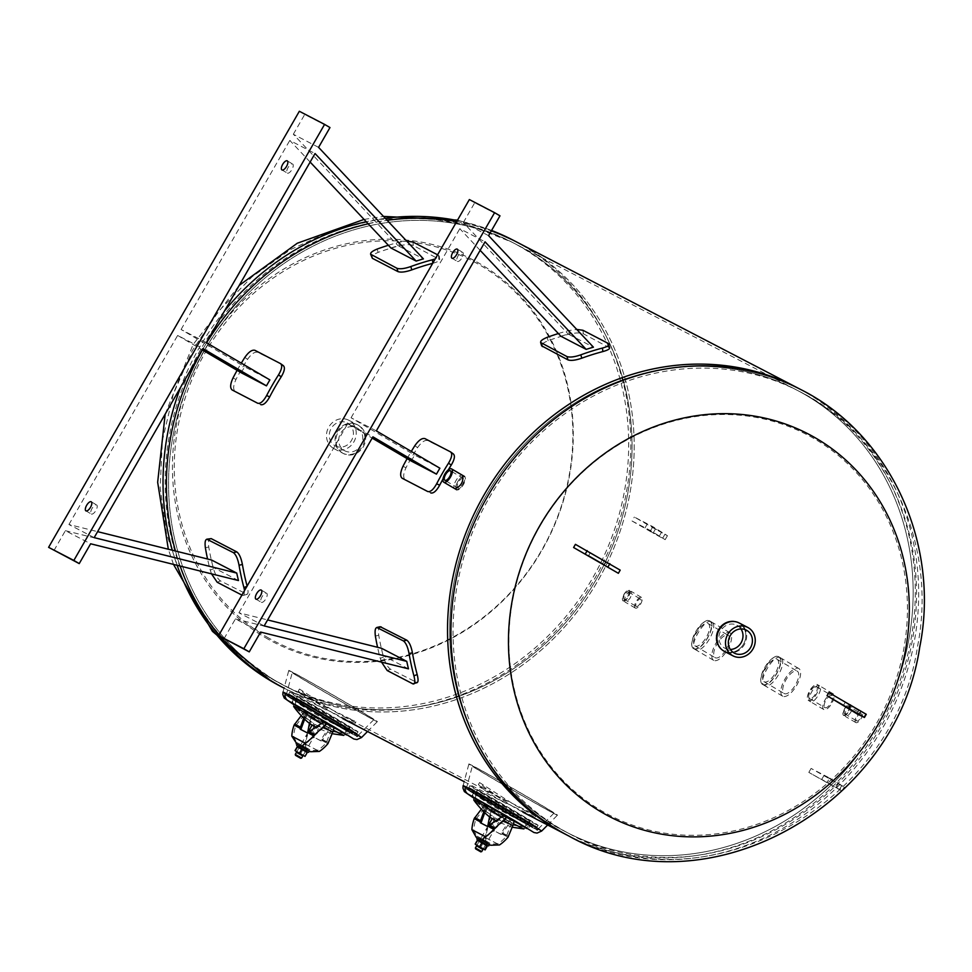<?xml version="1.0" encoding="UTF-8"?>
<svg xmlns="http://www.w3.org/2000/svg" width="972" height="972" viewBox="0 0 972 972"><rect width="100%" height="100%" fill="white"/><g stroke="black" fill="none" stroke-linecap="round" stroke-linejoin="round"><path stroke-width="0.73" stroke-dasharray="4.86 3.65" d="M778.608 656.683L778.73 656.756C787.089 660.535 769.788 689.792 762.522 684.361C755.183 681.19 772.011 652.163 778.608 656.683M780.407 657.74C773.809 653.22 756.969 682.247 764.32 685.418C771.586 690.849 788.875 661.58 780.528 657.813L780.407 657.74M629.273 590.259L629.321 590.283C630.148 595.52 628.07 599.056 623.101 600.89C622.372 595.812 624.437 592.264 629.273 590.259M631.071 591.304C626.235 593.321 624.17 596.857 624.899 601.947C629.868 600.113 631.946 596.577 631.12 591.341L631.071 591.304M849.783 704.761L849.832 704.785C850.658 710.034 848.58 713.569 843.599 715.404C842.882 710.313 844.947 706.766 849.783 704.761M851.581 705.818C846.734 707.823 844.68 711.37 845.397 716.449C850.366 714.627 852.444 711.091 851.63 705.842L851.581 705.818M817.537 684.64L817.61 684.677C822.263 686.767 812.398 703.497 808.352 700.46C804.038 698.576 813.673 682.004 817.537 684.64M819.335 685.697C815.459 683.049 805.837 699.633 810.15 701.517C814.196 704.554 824.062 687.824 819.408 685.734L819.335 685.697M709.596 620.841L709.718 620.914C718.065 624.692 700.776 653.949 693.51 648.531C686.159 645.347 702.999 616.333 709.596 620.841M711.395 621.898C704.797 617.378 687.957 646.404 695.308 649.575C702.574 655.007 719.863 625.749 711.516 621.971L711.395 621.898M456.755 489.803C462.793 487.288 465.381 482.841 464.495 476.487C461.105 473.935 452.794 488.029 456.694 489.779L456.755 489.803A7.703 3.195 120.4 0 1 456.694 489.779A7.703 3.195 120.4 0 1 457.836 481.517A7.703 3.195 120.4 0 1 464.495 476.487A7.703 3.195 120.4 0 1 463.389 484.676A7.703 3.195 120.4 0 1 456.755 489.803M456.694 489.779L454.896 488.722C450.996 486.972 459.306 472.878 462.696 475.43L464.495 476.487M534.794 814.597L523.944 810.126L515.099 805.217L479.56 782.569L485.162 787.855L498.272 796.481L534.794 814.597M533.64 816.602L497.129 798.462L484.02 789.847L478.406 784.574L513.957 807.197L522.887 812.155L533.64 816.602M354.683 721.066L343.833 716.595L334.988 711.686L299.449 689.051L305.062 694.324L318.16 702.95L354.683 721.066M353.529 723.071L317.018 704.931L303.92 696.317L298.295 691.043L333.858 713.667L342.776 718.624L353.529 723.071M276.084 681.093A249.269 226.816 117.4 0 0 285.428 686.268A249.269 226.816 117.4 0 0 601.607 569.58A249.269 226.816 117.4 0 0 515.184 243.838A249.269 226.816 117.4 0 0 201.775 355.327A249.269 226.816 117.4 0 0 276.084 681.093A249.269 226.816 -62.6 0 1 201.775 355.327A249.269 226.816 -62.6 0 1 515.184 243.838A249.269 226.816 -62.6 0 1 524.54 249.002A249.269 226.816 -62.6 0 1 598.849 574.768A249.269 226.816 -62.6 0 1 285.428 686.268A249.269 226.816 -62.6 0 1 276.084 681.093M557.175 827.075A249.269 226.816 -62.6 0 1 482.877 501.309A249.269 226.816 -62.6 0 1 796.287 389.808A249.269 226.816 -62.6 0 1 882.71 715.562A249.269 226.816 -62.6 0 1 566.53 832.239A249.269 226.816 -62.6 0 1 557.175 827.075M219.854 636.344A251.554 228.906 -62.6 0 1 218.87 635.166A251.554 228.906 117.4 0 0 219.854 636.344M180.136 566.044A251.554 228.906 -62.6 0 1 175.422 551.003A251.554 228.906 117.4 0 0 180.136 566.044M202.395 349.956A251.554 228.906 -62.6 0 1 206.635 342.788A251.554 228.906 117.4 0 0 202.395 349.956M368.194 223.815A251.554 228.906 -62.6 0 1 387.16 220.328A251.554 228.906 117.4 0 0 368.194 223.815M456.706 221.543A251.554 228.906 -62.6 0 1 491.334 230.874A251.554 228.906 117.4 0 0 456.706 221.543M516.241 241.797A251.554 228.906 -62.6 0 1 603.454 570.54A251.554 228.906 -62.6 0 1 284.383 688.298A251.554 228.906 -62.6 0 1 284.079 688.14A251.554 228.906 117.4 0 0 284.383 688.298A251.554 228.906 117.4 0 0 603.454 570.54A251.554 228.906 117.4 0 0 516.241 241.797M565.485 834.268A251.554 228.906 117.4 0 0 884.556 716.522A251.554 228.906 117.4 0 0 797.344 387.779A251.554 228.906 -62.6 0 1 884.556 716.522A251.554 228.906 -62.6 0 1 565.485 834.268M381.218 626.904C378.801 626.272 377.974 629.066 378.752 635.299A251.554 228.906 117.4 0 0 383.503 657.036C385.459 663.281 387.767 667.339 390.465 669.186L417.17 682.623M381.522 662.139L380.259 658.396A255.211 232.235 -62.6 0 1 377.561 647.279M408.471 668.845L383.223 655.723A255.211 232.235 -62.6 0 1 381.51 648.263M450.534 451.895L427.644 440.571C424.776 439.806 421.423 442.163 417.559 447.63A251.554 228.906 117.4 0 0 406.004 467.714C403.234 473.789 402.955 477.762 405.178 479.646L430.766 492.938M442.977 479.05A251.554 228.906 -62.6 0 1 448.299 469.841M407.134 458.626A255.211 232.235 -62.6 0 1 411.314 451.421M411.217 461.032A255.211 232.235 -62.6 0 1 414.643 455.078L439.891 468.2M609.687 347.903L583.334 333.773C580.272 332.582 575.558 332.691 569.191 334.089A251.554 228.906 117.4 0 0 548.159 340.698C542.425 343.08 540.505 345.048 542.4 346.615M558.378 333.554A255.211 232.235 -62.6 0 1 568.766 330.577L576.748 329.435M560.917 336.263A255.211 232.235 -62.6 0 1 568.183 334.064L593.43 347.186M223.997 638.774L235.394 618.957L260.642 632.067M235.394 618.957L383.223 655.723M264.177 625.907L238.93 612.797L267.616 619.942M238.93 612.797L347.66 423.719L372.908 436.829M347.66 423.719L372.167 438.105M376.322 430.888L351.074 417.778L414.643 455.078M488.588 235.649L463.34 222.539L568.183 334.064M480.144 250.339L459.805 228.699L485.052 241.809M351.074 417.778L459.805 228.699M457.387 261.407A5.261 2.175 -59.6 0 0 461.919 257.896A5.261 2.175 -59.6 0 0 462.672 252.307A5.261 2.175 -59.6 0 0 458.128 255.745A5.261 2.175 -59.6 0 0 457.35 261.383A5.261 2.175 -59.6 0 0 457.387 261.407M463.34 222.539L474.737 202.723L499.985 215.833M261.346 602.324A5.261 2.175 -59.6 0 0 265.878 598.813A5.261 2.175 -59.6 0 0 266.632 593.224A5.261 2.175 -59.6 0 0 262.088 596.662A5.261 2.175 -59.6 0 0 261.31 602.3A5.261 2.175 -59.6 0 0 261.346 602.324M469.355 199.564L474.737 202.723M211.216 538.622C208.798 537.978 207.972 540.784 208.749 547.005A251.554 228.906 117.4 0 0 213.488 568.742C215.444 574.999 217.764 579.057 220.45 580.904L247.167 594.342L242.793 595.544L246.038 594.184C248.261 594.888 248.638 592.24 247.155 586.225A251.554 228.906 -62.6 0 1 247.107 586.055M211.507 573.857L210.256 570.114A255.211 232.235 -62.6 0 1 207.558 558.997M241.907 595.095L242.793 595.544M244.555 590.49L243.923 595.702M238.468 580.551L213.22 567.441A255.211 232.235 -62.6 0 1 211.507 559.981M280.519 363.613L257.641 352.289C254.773 351.524 251.408 353.869 247.556 359.336A251.554 228.906 117.4 0 0 236.002 379.432C233.231 385.495 232.952 389.48 235.163 391.364L260.751 404.644M237.119 370.344A255.211 232.235 -62.6 0 1 241.299 363.139M241.214 372.75A255.211 232.235 -62.6 0 1 244.628 366.796L269.876 379.906M432.674 263.339A251.554 228.906 -62.6 0 1 432.856 263.291C438.737 261.638 440.753 260.132 438.907 258.771L438.481 255.259L439.247 256.11L435.225 258.916M439.247 256.11L439.684 259.621L413.319 245.491C410.257 244.3 405.543 244.397 399.188 245.807A251.554 228.906 117.4 0 0 378.144 252.404C372.422 254.798 370.502 256.766 372.385 258.321M388.363 245.272A255.211 232.235 -62.6 0 1 398.751 242.295L406.746 241.153M438.481 255.259L437.594 254.798M390.914 247.982A255.211 232.235 -62.6 0 1 398.18 245.782L423.428 258.892M53.982 550.492L65.379 530.676L90.627 543.785M65.379 530.676L213.22 567.441M94.175 537.625L68.927 524.515L97.613 531.648M68.927 524.515L177.645 335.437L202.893 348.547M177.645 335.437L202.164 349.823M206.319 342.606L181.071 329.496L244.628 366.796M318.585 147.367L293.337 134.258L398.18 245.782M310.141 162.057L289.79 140.418L315.037 153.527M181.071 329.496L289.79 140.418M287.384 173.125A5.261 2.175 -59.6 0 0 291.904 169.614A5.261 2.175 -59.6 0 0 292.657 164.025A5.261 2.175 -59.6 0 0 288.125 167.463A5.261 2.175 -59.6 0 0 287.335 173.101A5.261 2.175 -59.6 0 0 287.384 173.125M293.337 134.258L304.734 114.441L329.982 127.551M91.344 514.042A5.261 2.175 -59.6 0 0 95.876 510.531A5.261 2.175 -59.6 0 0 96.629 504.942A5.261 2.175 -59.6 0 0 92.085 508.38A5.261 2.175 -59.6 0 0 91.295 514.018A5.261 2.175 -59.6 0 0 91.344 514.042M299.34 111.27L304.734 114.441M831.886 785.109L821.717 779.423L831.886 785.109M834.158 781.136L823.989 775.462L834.158 781.136M839.529 789.471L808.826 772.4L841.934 791.05L839.529 789.471L841.813 785.51L844.218 787.089L811.098 768.439L829.614 778.05L827.342 782.023M808.826 772.4L811.098 768.439M829.614 778.05L841.813 785.51M651.325 526.605L661.495 532.292L651.325 526.605M649.053 530.578L659.21 536.252L649.053 530.578M655.383 529.108L634.327 517.055L652.844 526.666L667.448 535.706L655.383 529.108L653.099 533.069L665.164 539.667L650.572 530.639L632.055 521.016L634.327 517.055M652.844 526.666L650.572 530.639M632.055 521.016L653.099 533.069M463.34 478.346A5.516 2.284 -59.6 0 0 458.59 482.027A5.516 2.284 -59.6 0 0 457.8 487.883A5.516 2.284 -59.6 0 0 457.848 487.908A5.516 2.284 -59.6 0 0 462.599 484.238A5.516 2.284 -59.6 0 0 463.389 478.37A5.516 2.284 -59.6 0 0 463.34 478.346M848.835 706.401A4.265 1.762 120.4 0 1 848.872 706.413A4.265 1.762 120.4 0 1 848.264 710.945A4.265 1.762 120.4 0 1 844.595 713.788A4.265 1.762 120.4 0 1 844.559 713.764A4.265 1.762 120.4 0 1 845.166 709.244A4.265 1.762 120.4 0 1 848.835 706.401L861.083 713.582A4.265 1.762 -59.6 0 0 857.401 716.364A4.265 1.762 -59.6 0 0 856.769 720.932A4.265 1.762 -59.6 0 0 856.794 720.945A4.265 1.762 -59.6 0 0 860.463 718.114A4.265 1.762 -59.6 0 0 861.083 713.582M855.858 722.585A6.148 2.552 120.4 0 1 855.81 722.561A6.148 2.552 120.4 0 1 856.721 715.963A6.148 2.552 120.4 0 1 862.043 711.954A6.148 2.552 120.4 0 1 861.156 718.49A6.148 2.552 120.4 0 1 855.858 722.585M843.647 715.428A6.148 2.552 -59.6 0 0 848.945 711.322A6.148 2.552 -59.6 0 0 849.832 704.785A6.148 2.552 -59.6 0 0 844.522 708.807A6.148 2.552 -59.6 0 0 843.599 715.404A6.148 2.552 -59.6 0 0 843.647 715.428M628.337 591.887A4.265 1.762 120.4 0 1 628.374 591.912A4.265 1.762 120.4 0 1 627.754 596.443A4.265 1.762 120.4 0 1 624.085 599.274A4.265 1.762 120.4 0 1 624.06 599.262A4.265 1.762 120.4 0 1 624.668 594.73A4.265 1.762 120.4 0 1 628.337 591.887M636.296 606.443A4.265 1.762 -59.6 0 0 639.965 603.6A4.265 1.762 -59.6 0 0 640.572 599.08A4.265 1.762 -59.6 0 0 636.891 601.862A4.265 1.762 -59.6 0 0 636.259 606.419A4.265 1.762 -59.6 0 0 636.296 606.443M635.348 608.083A6.148 2.552 120.4 0 1 635.299 608.059A6.148 2.552 120.4 0 1 636.223 601.461A6.148 2.552 120.4 0 1 641.532 597.44A6.148 2.552 120.4 0 1 640.645 603.977A6.148 2.552 120.4 0 1 635.348 608.083M623.149 600.915A6.148 2.552 -59.6 0 0 628.447 596.82A6.148 2.552 -59.6 0 0 629.321 590.283A6.148 2.552 -59.6 0 0 624.012 594.293A6.148 2.552 -59.6 0 0 623.101 600.89A6.148 2.552 -59.6 0 0 623.149 600.915M816.431 686.56A6.926 2.867 120.4 0 1 816.492 686.597A6.926 2.867 120.4 0 1 815.496 693.959A6.926 2.867 120.4 0 1 809.53 698.576A6.926 2.867 120.4 0 1 809.469 698.54A6.926 2.867 120.4 0 1 810.466 691.177A6.926 2.867 120.4 0 1 816.431 686.56M824.961 707.628A6.926 2.867 -59.6 0 0 830.926 703.023A6.926 2.867 -59.6 0 0 831.923 695.66A6.926 2.867 -59.6 0 0 825.945 700.18A6.926 2.867 -59.6 0 0 824.912 707.604A6.926 2.867 -59.6 0 0 824.961 707.628M823.855 709.56A9.149 3.791 120.4 0 1 823.782 709.524A9.149 3.791 120.4 0 1 825.155 699.706A9.149 3.791 120.4 0 1 833.053 693.741A9.149 3.791 120.4 0 1 831.74 703.461A9.149 3.791 120.4 0 1 823.855 709.56M808.425 700.496A9.149 3.791 -59.6 0 0 816.298 694.397A9.149 3.791 -59.6 0 0 817.61 684.677A9.149 3.791 -59.6 0 0 809.712 690.655A9.149 3.791 -59.6 0 0 808.352 700.46A9.149 3.791 -59.6 0 0 808.425 700.496M777.078 659.332A12.952 5.37 120.4 0 1 777.187 659.381A12.952 5.37 120.4 0 1 775.328 673.159A12.952 5.37 120.4 0 1 764.174 681.785A12.952 5.37 120.4 0 1 764.065 681.724A12.952 5.37 120.4 0 1 765.924 667.958A12.952 5.37 120.4 0 1 777.078 659.332M784.27 693.583A12.952 5.37 -59.6 0 0 795.424 684.956A12.952 5.37 -59.6 0 0 797.283 671.178A12.952 5.37 -59.6 0 0 786.105 679.635A12.952 5.37 -59.6 0 0 784.173 693.534A12.952 5.37 -59.6 0 0 784.27 693.583M782.752 696.231A16.014 6.634 120.4 0 1 782.63 696.159A16.014 6.634 120.4 0 1 785.012 679.003A16.014 6.634 120.4 0 1 798.838 668.554A16.014 6.634 120.4 0 1 796.542 685.564A16.014 6.634 120.4 0 1 782.752 696.231M762.643 684.434A16.014 6.634 -59.6 0 0 776.434 673.766A16.014 6.634 -59.6 0 0 778.73 656.756A16.014 6.634 -59.6 0 0 764.903 667.205A16.014 6.634 -59.6 0 0 762.522 684.361A16.014 6.634 -59.6 0 0 762.643 684.434M708.066 623.489A12.952 5.37 120.4 0 1 708.175 623.55A12.952 5.37 120.4 0 1 706.316 637.316A12.952 5.37 120.4 0 1 695.15 645.943A12.952 5.37 120.4 0 1 695.053 645.894A12.952 5.37 120.4 0 1 696.912 632.116A12.952 5.37 120.4 0 1 708.066 623.489M715.258 657.752A12.952 5.37 -59.6 0 0 726.412 649.114A12.952 5.37 -59.6 0 0 728.271 635.348A12.952 5.37 -59.6 0 0 717.093 643.804A12.952 5.37 -59.6 0 0 715.161 657.692A12.952 5.37 -59.6 0 0 715.258 657.752M713.74 660.389A16.014 6.634 120.4 0 1 713.618 660.328A16.014 6.634 120.4 0 1 716 643.16A16.014 6.634 120.4 0 1 729.826 632.711A16.014 6.634 120.4 0 1 727.518 649.721A16.014 6.634 120.4 0 1 713.74 660.389M693.631 648.591A16.014 6.634 -59.6 0 0 707.422 637.924A16.014 6.634 -59.6 0 0 709.718 620.914A16.014 6.634 -59.6 0 0 695.891 631.363A16.014 6.634 -59.6 0 0 693.51 648.518A16.014 6.634 -59.6 0 0 693.631 648.591M718.381 629.37A16.014 14.568 117.4 0 0 723.569 650.961A16.014 14.568 117.4 0 0 743.884 643.464A16.014 14.568 117.4 0 0 738.331 622.542A16.014 14.568 117.4 0 0 718.381 629.37M739.17 622.979L738.331 622.542L739.17 622.979A16.014 14.568 -62.6 0 1 744.722 643.901A16.014 14.568 -62.6 0 1 724.419 651.398L723.569 650.961A16.014 14.568 -62.6 0 1 722.974 650.62A16.014 14.568 -62.6 0 1 718.199 629.698A16.014 14.568 -62.6 0 1 738.331 622.542A16.014 14.568 -62.6 0 1 743.884 643.464A16.014 14.568 -62.6 0 1 723.569 650.961L724.419 651.398M539.91 526.168A214.35 195.044 -62.6 0 1 884.799 513.398A214.35 195.044 -62.6 0 1 699.767 835.179A214.35 195.044 -62.6 0 1 539.91 526.168M485.745 496.182A249.269 226.816 117.4 0 0 566.53 832.239A249.269 226.816 117.4 0 0 877.072 725.865A249.269 226.816 117.4 0 0 796.287 389.808A249.269 226.816 117.4 0 0 485.745 496.182M342.8 453.195A16.014 14.568 -62.6 0 1 338.025 432.273A16.014 14.568 -62.6 0 1 358.146 425.116A16.014 14.568 -62.6 0 1 363.698 446.039A16.014 14.568 -62.6 0 1 343.395 453.535A16.014 14.568 -62.6 0 1 342.8 453.195A16.014 14.568 117.4 0 0 343.395 453.535A16.014 14.568 117.4 0 0 363.698 446.039A16.014 14.568 117.4 0 0 358.146 425.116A16.014 14.568 117.4 0 0 338.025 432.273A16.014 14.568 117.4 0 0 342.8 453.195M341.95 452.758A16.014 14.568 117.4 0 0 342.557 453.098A16.014 14.568 117.4 0 0 362.86 445.601A16.014 14.568 117.4 0 0 357.307 424.679A16.014 14.568 117.4 0 0 337.175 431.835A16.014 14.568 117.4 0 0 341.95 452.758M266.729 636.939A214.35 195.044 117.4 0 0 572.69 443.791A214.35 195.044 117.4 0 0 281.26 272.743A214.35 195.044 117.4 0 0 266.729 636.939M265.417 637.632A215.577 196.162 117.4 0 0 573.115 443.378A215.577 196.162 117.4 0 0 280.021 271.358A215.577 196.162 117.4 0 0 265.417 637.632M860.366 710.994L845.251 702.221L860.366 710.994M866.271 714.311L858.762 710.641A311.259 6.075 -150.1 0 0 828.837 692.574M856.939 713.812L858.762 710.641M605.471 561.391L590.356 552.618L605.471 561.391M620.197 570.127A219.538 4.289 -150.1 0 0 575.424 544.344M740.992 628.933A12.952 11.786 117.4 0 0 737.408 625.518A12.952 11.786 117.4 0 0 736.922 625.251A12.952 11.786 117.4 0 0 720.629 631.047A12.952 11.786 117.4 0 0 724.492 647.984A12.952 11.786 117.4 0 0 724.978 648.251A12.952 11.786 117.4 0 0 730.337 649.466M357.234 428.093A12.952 11.786 -62.6 0 1 361.098 445.03A12.952 11.786 -62.6 0 1 344.805 450.826A12.952 11.786 -62.6 0 1 344.319 450.558A12.952 11.786 -62.6 0 1 340.455 433.621A12.952 11.786 -62.6 0 1 356.748 427.826A12.952 11.786 -62.6 0 1 357.234 428.093M334.89 445.662A12.952 11.786 117.4 0 0 335.376 445.929A12.952 11.786 117.4 0 0 351.815 439.866A12.952 11.786 117.4 0 0 347.32 422.929A12.952 11.786 117.4 0 0 331.027 428.725A12.952 11.786 117.4 0 0 334.89 445.662M333.372 448.299A16.014 14.568 -62.6 0 1 328.597 427.388A16.014 14.568 -62.6 0 1 348.729 420.22A16.014 14.568 -62.6 0 1 354.27 441.142A16.014 14.568 -62.6 0 1 333.967 448.639A16.014 14.568 -62.6 0 1 333.372 448.299M326.762 722.621L334.259 727.02L325.62 722.099L309.06 732.961A22.866 9.477 120.4 0 1 308.063 733.338L301.332 729.838A22.866 9.477 120.4 0 1 301.308 729.753M292.803 703.995L346.324 735.051L287.967 700.569M285.173 693.583L323.7 716.473L361.511 737.541M291.539 671.652L288.805 670.388C286.29 670.158 376.431 722.427 377.343 721.661C379.615 721.929 308.051 680.169 291.539 671.652M325.62 722.099L334.222 727.153M346.567 734.966L292.754 703.692M294.747 700.034L349.884 732.232L294.747 700.034M288.113 696.146C297.614 700.873 360.357 737.469 357.137 736.412C359.944 738.963 283.569 694.701 286.205 695.272L288.113 696.146M294.698 673.499L292.293 672.393C289.729 672.029 374.414 721.127 373.856 719.644C376.504 720.24 308.428 680.522 294.698 673.499M295.889 698.054L343.724 725.647L349.738 729.668L337.77 723.01C330.674 719.025 292.122 696.693 295.889 698.054M290.507 694.895C303.884 701.881 357.817 733.41 356.967 733.666C354.731 733.338 287.117 694.02 288.66 694.044L290.507 694.895M289.364 696.875L287.518 696.025C285.975 696.001 353.589 735.33 355.837 735.658C356.675 735.391 302.742 703.862 289.364 696.875M295.269 754.418L301.612 758.063M317.018 727.651L312.571 725.282M355.12 732.827L356.931 733.653C358.96 733.933 287.457 692.441 288.708 694.069C286.594 693.607 344.829 727.591 355.12 732.827M349.483 727.044L348.438 728.879L297.541 699.026L348.085 728.696L349.191 729.194L350.248 727.372C346.712 724.687 305.135 700.435 297.481 696.693L350.248 727.372M297.541 699.026L296.436 698.516L297.481 696.693M356.177 731.005C345.874 725.768 287.639 691.785 289.753 692.246C288.502 690.618 360.017 732.11 357.975 731.831L356.177 731.005M316.337 725.112C327.953 730.64 336.847 733.18 342.995 732.73L312.219 716.935L295.585 705.32C297.954 709.232 301.928 713.764 307.517 718.903C316.119 725.574 315.39 724.456 318.84 726.497L331.95 731.479L343.93 733.289L342.995 732.73L347.198 730.251L331.877 722.852C318.184 715.902 307.31 709.524 299.279 703.728C295.367 700.848 294.492 699.804 296.642 700.581L310.931 709.779C323.834 718.101 334.696 724.48 343.529 728.903L348.183 730.944L349.082 729.437M299.352 708.479C292.548 702.999 296.108 704.846 310.032 714.019L325.814 723.994L342.995 732.73M296.278 698.734L295.427 700.277L296.642 700.581M348.839 731.223C332.91 724.237 294.455 702.938 293.653 699.16L293.653 699.16C300.81 702.914 347.769 733.325 350.042 731.928L348.839 731.223M342.788 734.796C328.803 728.514 297.031 711.225 293.848 706.498C297.031 711.225 328.803 728.514 342.788 734.796M321.999 723.763L333.299 730.227L321.999 723.763M311.781 715.246L310.202 720.495L303.094 716.328L306.824 712.342L313.859 716.328L312.972 735.792A22.866 9.477 -59.6 0 0 313.178 736.8L319.91 740.287A22.866 9.477 -59.6 0 0 320.906 739.923L330.577 725.003M310.202 720.495L309.473 723.132M307.747 732.183L307.565 732.985A28.358 11.749 120.4 0 0 305.585 744.175L303.726 746.642L311.234 750.554L304.297 746.484L305.621 743.398A28.358 11.749 -59.6 0 0 314.466 735.768L315.086 735.197L310.044 732.584M301.089 727.931L296.059 725.319L295.719 726.035A28.358 11.749 -59.6 0 0 293.738 737.226L296.897 742.644L303.726 746.642L311.113 750.481L317.467 750.348A28.358 11.749 120.4 0 0 326.313 742.73L332.655 726.084M296.059 725.319L303.094 716.328M327.698 723.18L323.955 727.165L331.063 731.345M323.955 727.165L315.086 735.197M305.439 747.31L300.64 744.625L305.439 747.31M304.637 719.183L308.902 713.412L306.824 712.342M319.91 740.287L320.991 740.919A22.866 9.477 -59.6 0 0 321.987 740.555L331.683 725.659M306.982 732.706L308.063 733.338L310.797 720.896L301.15 715.769M313.859 716.328L314.964 716.972L314.041 736.424A22.866 9.477 -59.6 0 0 314.26 737.432L320.991 740.919M314.26 737.432L313.178 736.8M301.332 729.838L300.251 729.207M314.964 716.972L312.389 715.635L310.797 720.896M301.466 715.416L305.208 711.419L312.389 715.635M305.208 711.419L308.902 713.412M303.677 718.284L307.784 712.768M304.758 748.501L299.959 745.816L304.758 748.501M297.298 744.467L302.948 747.784C304.989 748.343 305.949 747.201 305.815 744.37A29.731 12.32 120.4 0 1 308.088 733.325L314.041 736.424M304.066 749.679L299.267 747.006L304.066 749.679M307.128 751.623L298.064 746.411M309.278 751.174L297.383 744.333M300.98 754.454L297.08 752.267L300.98 754.454M307.966 732.341L296.509 752.267L302.851 755.924L318.524 728.672M301.332 748.586L305.244 750.773L301.332 748.586M296.472 752.328L302.814 755.985M301.296 748.246L305.815 750.773L301.296 748.246M307.043 751.465L298.246 746.411M305.014 756.386L295.063 750.542M297.298 746.654L307.249 752.498M295.537 750.955L297.772 747.067M300.506 753.871L302.742 749.983M506.874 816.152L514.37 820.55L505.719 815.63L489.171 826.492A22.866 9.477 120.4 0 1 488.175 826.868L481.432 823.369A22.866 9.477 120.4 0 1 481.419 823.284M472.914 797.526L526.435 828.581L468.079 794.1M465.284 787.113L541.611 831.072M471.651 765.171L468.905 763.919C466.402 763.688 556.531 815.958 557.442 815.18C559.726 815.459 488.163 773.7 471.651 765.171M505.719 815.63L514.334 820.684M526.666 828.496L472.854 797.222M474.858 793.565L529.995 825.763L474.858 793.565M468.225 789.677C477.714 794.403 540.456 830.999 537.249 829.942C540.055 832.494 463.68 788.231 466.317 788.802L468.225 789.677M474.81 767.029L472.392 765.924C469.841 765.559 554.514 814.658 553.955 813.175C556.604 813.758 488.539 774.052 474.81 767.029M476.001 791.585L523.835 819.177L529.849 823.187L517.882 816.541C510.786 812.556 472.222 790.224 476.001 791.585M470.606 788.426C483.983 795.412 537.917 826.929 537.079 827.196C534.831 826.868 467.216 787.551 468.759 787.575L470.606 788.426M469.476 790.406L467.629 789.556C466.074 789.531 533.701 828.849 535.937 829.177C536.787 828.922 482.841 797.392 469.476 790.406M475.381 847.949L481.723 851.594M497.117 821.182L492.683 818.813M535.232 826.358L537.03 827.184C539.071 827.464 467.556 785.971 468.808 787.599C466.694 787.138 524.941 821.121 535.232 826.358M529.594 820.575L528.549 822.397L477.653 792.557L528.197 822.227L529.303 822.725L530.348 820.903C526.824 818.217 485.247 793.954 477.592 790.224L530.348 820.903M477.653 792.557L476.547 792.046L477.592 790.224M536.277 824.535C525.986 819.299 467.751 785.315 469.853 785.777C468.613 784.149 540.116 825.641 538.087 825.35L536.277 824.535M496.449 818.643C508.064 824.171 516.946 826.71 523.106 826.261L492.318 810.466L475.697 798.85C478.066 802.763 482.039 807.295 487.628 812.434C496.23 819.104 495.489 817.987 498.952 820.028L512.062 825.009L524.042 826.82L523.106 826.261L527.298 823.782L511.989 816.383C498.284 809.433 487.422 803.054 479.378 797.259C475.478 794.379 474.591 793.322 476.754 794.112L491.03 803.309C503.946 811.632 514.808 818.011 523.641 822.433L528.294 824.475L529.193 822.968M479.463 802.009C472.647 796.518 476.207 798.364 490.143 807.55L505.914 817.525L523.106 826.261M476.389 792.265L475.539 793.808L476.754 794.112M528.95 824.754C513.009 817.768 474.567 796.469 473.753 792.69L473.753 792.69C480.921 796.445 527.881 826.856 530.153 825.459L528.95 824.754M522.9 828.326C508.903 822.045 477.143 804.743 473.959 800.029C477.143 804.743 508.903 822.045 522.9 828.326M502.111 817.294L513.398 823.758L502.111 817.294M491.893 808.777L490.301 814.026L483.193 809.858L486.936 805.861L493.958 809.858L493.071 829.323A22.866 9.477 -59.6 0 0 493.29 830.331L500.021 833.818A22.866 9.477 -59.6 0 0 501.017 833.441L510.677 818.533M490.301 814.026L489.572 816.662M487.847 825.714L487.677 826.516A28.358 11.749 120.4 0 0 485.696 837.706L483.825 840.173L491.346 844.085L484.396 840.015L485.733 836.928A28.358 11.749 -59.6 0 0 494.578 829.298L495.185 828.727L490.143 826.115M481.201 821.462L476.159 818.849L475.818 819.566A28.358 11.749 -59.6 0 0 473.85 830.756L477.009 836.175L483.825 840.173L491.225 844.012L497.579 843.878A28.358 11.749 120.4 0 0 506.424 836.248L512.754 819.615M476.159 818.849L483.193 809.858M507.797 816.711L504.067 820.696L511.175 824.864M504.067 820.696L495.185 828.727M485.55 840.841L480.751 838.156L485.55 840.841M484.749 812.701L489.013 806.942L486.936 805.861M500.021 833.818L501.09 834.45A22.866 9.477 -59.6 0 0 502.099 834.073L511.794 819.189M487.094 826.236L488.175 826.868L490.909 814.427L481.262 809.287M493.958 809.858L495.076 810.502L494.153 829.954A22.866 9.477 -59.6 0 0 494.359 830.963L501.09 834.45M494.359 830.963L493.29 830.331M481.432 823.369L480.362 822.737M495.076 810.502L492.488 809.166L490.909 814.427M481.577 808.947L485.307 804.95L492.488 809.166M485.307 804.95L489.013 806.942M483.789 811.814L487.895 806.298M484.858 842.031L480.059 839.346L484.858 842.031M477.41 837.998L483.06 841.315C485.101 841.874 486.061 840.731 485.927 837.9A29.731 12.32 120.4 0 1 488.187 826.856L494.153 829.954M484.178 843.21L479.378 840.537L484.178 843.21M487.239 845.154L478.175 839.942M489.378 844.704L477.483 837.864M481.091 847.985L477.179 845.798L481.091 847.985M488.078 825.872L476.608 845.798L482.963 849.455L498.624 822.203M481.444 842.117L485.344 844.303L481.444 842.117M476.584 845.859L482.926 849.504M481.407 841.776L485.915 844.291L481.407 841.776M487.154 844.996L478.358 839.942M485.125 849.917L475.174 844.073M477.41 840.185L487.361 846.017M475.636 844.486L477.884 840.598M480.618 847.402L482.853 843.514M378.752 635.299L375.374 636.04M380.259 658.396L383.503 657.036M390.465 669.186L387.221 670.546M412.808 683.838L416.04 682.478M402.979 466.317L406.004 467.714M405.178 479.646L402.153 478.248M417.559 447.63L414.862 445.662M424.946 438.615L427.644 440.571M608.922 347.065L608.484 343.541M547.127 337.357L548.159 340.698M569.191 334.089L568.766 330.577M582.896 330.261L583.334 333.773M208.749 547.005L205.371 547.758M210.256 570.114L213.488 568.742M220.45 580.904L217.218 582.264M232.976 378.035L236.002 379.432M235.163 391.364L232.138 389.966M247.556 359.336L244.847 357.38M254.943 350.321L257.641 352.289M377.124 249.075L378.144 252.404M399.188 245.807L398.751 242.295M412.893 241.967L413.319 245.491M829.869 784.453L832.154 780.492M665.042 534.126L662.758 538.087M489.135 497.943A249.269 226.816 -62.6 0 1 799.664 391.558A249.269 226.816 -62.6 0 1 886.087 717.312A249.269 226.816 -62.6 0 1 569.92 834A249.269 226.816 -62.6 0 1 489.135 497.943M800.721 389.529A251.554 228.906 -62.6 0 1 887.934 718.272A251.554 228.906 -62.6 0 1 568.863 836.029M272.695 679.343A249.269 226.816 117.4 0 0 282.05 684.507A249.269 226.816 117.4 0 0 598.23 567.83A249.269 226.816 117.4 0 0 511.807 242.077A249.269 226.816 117.4 0 0 198.397 353.577A249.269 226.816 117.4 0 0 272.695 679.343M281.005 686.536A251.554 228.906 117.4 0 0 600.076 568.79A251.554 228.906 117.4 0 0 512.864 240.048M491.577 230.461A251.554 228.906 117.4 0 0 457.29 220.535M385.313 218.36A251.554 228.906 117.4 0 0 366.237 221.738M224.483 311.004A251.554 228.906 117.4 0 0 180.561 387.391M172.311 550.237A251.554 228.906 117.4 0 0 177.111 565.291M865.627 714.043L863.804 717.215M296.897 742.644L304.297 746.484M305.621 743.398L293.738 737.226M326.313 742.73L320.906 739.923M321.732 739.449L326.774 742.061M295.719 726.035L301.126 728.842M309.06 732.961L314.466 735.768M307.99 732.305L312.777 734.796M312.972 735.792L307.565 732.985M305.585 744.175L317.467 750.348M297.335 744.406L301.867 746.763M327.953 743.641L321.987 740.555M323.141 739.862L328.585 742.693M308.355 732.183L313.798 735.014M305.815 744.37L319.387 751.417M477.009 836.175L484.396 840.015M485.733 836.928L473.85 830.756M506.424 836.248L501.017 833.441M501.844 832.968L506.874 835.592M475.818 819.566L481.225 822.373M489.171 826.492L494.578 829.298M488.09 825.836L492.889 828.326M493.071 829.323L487.677 826.516M485.696 837.706L497.579 843.878M477.446 837.937L481.978 840.294M508.052 837.171L502.099 834.073M503.241 833.393L508.696 836.224M488.466 825.714L493.91 828.545M485.927 837.9L499.499 844.947M782.63 696.159L764.32 685.418M798.838 668.554L780.528 657.813M635.299 608.059L624.899 601.947M641.532 597.44L631.12 591.341M855.81 722.561L845.397 716.449M862.043 711.954L851.63 705.842M823.782 709.524L810.15 701.517M833.053 693.741L819.408 685.734M713.618 660.328L695.308 649.575M729.826 632.711L711.516 621.971M535.973 815.362L534.831 817.355M479.56 782.569L478.406 784.574M355.873 721.832L354.719 723.824M299.449 689.051L298.295 691.043M523.944 810.126L569.92 834C705.636 910.436 894.228 804.828 917.483 646.72C937.931 545.413 889.101 436.331 799.664 391.558L511.807 242.077L469.318 225.358L424.169 217.716L378.157 219.38L333.056 230.17L290.507 249.585L252.027 276.826L218.943 310.858L192.42 350.406L173.356 394.073L162.446 440.316L160.125 487.494L166.552 533.92L181.582 577.89L204.776 617.755L235.333 651.933L272.111 679.015L328.026 708.381M343.833 716.595L508.125 801.912M284.079 688.14L326.981 710.411M464.191 781.67L507.08 803.941M255.928 599.141L261.31 602.3M261.249 590.065L266.632 593.224M451.956 258.224L457.35 261.383M457.29 249.148L462.672 252.307M85.913 510.859L91.295 514.018M91.246 501.783L96.629 504.942M281.953 169.942L287.335 173.101M287.275 160.866L292.657 164.025M835.993 787.636L838.265 783.675M821.717 779.423L823.989 775.462M841.934 791.05L844.218 787.089M647.218 524.078L644.946 528.039M661.495 532.292L659.21 536.252M667.448 535.706L665.164 539.667M463.389 478.37L450.461 470.788M457.8 487.883L444.872 480.302M844.559 713.764L856.769 720.932M624.06 599.262L636.259 606.419M628.374 591.912L640.572 599.08M809.469 698.54L824.912 707.604M816.492 686.597L831.923 695.66M764.065 681.724L784.173 693.534M777.187 659.381L797.283 671.178M695.053 645.894L715.161 657.692M708.175 623.55L728.271 635.348M348.729 420.22L357.307 424.679M333.967 448.639L342.557 453.098M173.49 564.392L168.326 549.241M165.167 414.157L193.112 344.489L239.221 285.379M364.063 219.417L383.478 216.404M457.545 220.097L491.613 230.4M845.251 702.221L843.429 705.393M861.119 711.346L859.297 714.517M590.356 552.618L588.534 555.79M606.212 561.743L604.39 564.914M724.978 648.251L734.407 653.148M736.922 625.251L746.35 630.148M356.748 427.826L347.32 422.929M344.805 450.826L335.376 445.929M283.034 692.064L288.805 670.388M367.55 731.479L377.343 721.661M293.848 706.498C292.463 702.744 292.39 700.29 293.653 699.16L291.527 702.817M343.784 735.391L350.042 731.928L351.026 730.251L347.952 735.597M358.243 735.306L373.856 719.644M286.205 695.272L292.293 672.393M356.967 733.666L355.837 735.658M289.753 692.246L287.518 696.025M357.975 731.831L356.931 733.653M295.427 700.277L295.585 705.308M343.93 733.289L348.183 730.944M332.217 733.714L318.245 728.55M306.01 750.882L307.383 748.501M299.267 747.006L300.64 744.625M299.473 747.116L296.509 752.267M305.815 750.773L302.851 755.912M463.146 785.595L468.905 763.919M547.649 825.009L557.442 815.18M473.959 800.029C472.562 796.262 472.501 793.82 473.753 792.69L471.639 796.347M523.896 828.922L530.153 825.459L531.137 823.782L528.051 829.128M538.354 828.837L553.955 813.175M466.317 788.802L472.392 765.924M537.079 827.196L535.937 829.177M468.759 787.575L467.629 789.556M469.853 785.777L468.808 787.599M538.087 825.35L537.03 827.184M475.539 793.808L475.697 798.838M524.042 826.82L528.294 824.475M512.329 827.245L498.344 822.081M486.122 844.413L487.482 842.031M479.378 840.537L480.751 838.156M479.573 840.646L476.62 845.798M485.915 844.291L482.963 849.443"/><path stroke-width="1.46" d="M462.696 475.43C463.583 481.784 461.007 486.231 454.957 488.758L454.896 488.722M274.942 683.073A251.554 228.906 -62.6 0 1 219.854 636.344A251.554 228.906 117.4 0 0 274.942 683.073A251.554 228.906 117.4 0 0 284.079 688.14A251.554 228.906 -62.6 0 1 274.942 683.073M218.87 635.166A251.554 228.906 -62.6 0 1 180.136 566.044A251.554 228.906 117.4 0 0 218.87 635.166M175.422 551.003A251.554 228.906 -62.6 0 1 202.395 349.956A251.554 228.906 117.4 0 0 175.422 551.003M206.635 342.788A251.554 228.906 -62.6 0 1 368.194 223.815A251.554 228.906 117.4 0 0 206.635 342.788M387.16 220.328A251.554 228.906 -62.6 0 1 456.706 221.543A251.554 228.906 117.4 0 0 387.16 220.328M491.334 230.874A251.554 228.906 -62.6 0 1 516.241 241.797A251.554 228.906 117.4 0 0 491.334 230.874M556.045 829.055A251.554 228.906 117.4 0 0 565.485 834.268A251.554 228.906 -62.6 0 1 483.959 495.137A251.554 228.906 -62.6 0 1 797.344 387.779A251.554 228.906 117.4 0 0 481.055 500.301A251.554 228.906 117.4 0 0 556.045 829.055M416.04 682.478C418.264 683.17 418.64 680.522 417.17 674.507A251.554 228.906 -62.6 0 1 412.42 652.783C411.168 646.295 409.297 642.103 406.806 640.196L380.198 626.721L376.82 627.475L403.441 640.937C405.919 642.844 407.79 647.048 409.042 653.524A255.211 232.235 117.4 0 0 413.926 675.88C415.396 681.882 415.032 684.531 412.808 683.838L387.221 670.546L381.522 662.139M377.561 647.279A255.211 232.235 -62.6 0 1 375.374 636.04C374.609 629.807 375.435 627.013 377.853 627.645L381.218 626.904M417.17 682.623L412.808 683.838M243.851 648.725L218.603 635.615L469.355 199.564L494.602 212.674L243.851 648.725L249.245 651.884L260.642 632.067L408.471 668.845A255.211 232.235 117.4 0 1 406.758 661.373L381.51 648.263L267.616 619.942M411.314 451.421A255.211 232.235 -62.6 0 1 414.862 445.662C418.725 440.195 422.079 437.85 424.946 438.615L450.534 451.895C452.575 453.681 451.907 457.435 448.529 463.146A255.211 232.235 117.4 0 0 436.647 483.801C433.403 489.621 430.426 492.197 427.741 491.54L402.153 478.248C399.929 476.365 400.209 472.392 402.979 466.317A255.211 232.235 -62.6 0 1 407.134 458.626M430.766 492.938C433.451 493.594 436.416 491.018 439.672 485.198A251.554 228.906 -62.6 0 1 442.977 479.05M448.299 469.841A251.554 228.906 -62.6 0 1 451.227 465.114C454.604 459.392 455.273 455.649 453.231 453.863L450.534 451.895M494.602 212.674L499.985 215.833L488.588 235.649L593.43 347.186A255.211 232.235 117.4 0 0 586.165 349.373L485.052 241.809L376.322 430.888L439.891 468.2A255.211 232.235 117.4 0 0 436.464 474.142L411.217 461.032L372.167 438.105M580.794 354.841C574.586 356.979 569.969 357.55 566.955 356.566L540.614 342.484L541.635 345.813L567.988 359.895C571.001 360.879 575.618 360.308 581.815 358.182L580.794 354.841A255.211 232.235 117.4 0 1 602.433 348.061C608.314 346.409 610.331 344.902 608.484 343.541L609.687 347.903M581.815 358.182A251.554 228.906 -62.6 0 1 602.859 351.572C608.739 349.92 610.756 348.413 608.922 347.065M542.4 346.615L541.368 343.286C539.484 341.719 541.404 339.75 547.127 337.357A255.211 232.235 -62.6 0 1 558.378 333.554M576.748 329.435L582.896 330.261L608.484 343.541M480.144 250.339L560.917 336.263L586.165 349.373M406.758 661.373L264.177 625.907L372.908 436.829L436.464 474.142M255.964 599.165A5.261 2.175 120.4 0 1 255.928 599.141A5.261 2.175 120.4 0 1 256.705 593.503A5.261 2.175 120.4 0 1 261.249 590.065A5.261 2.175 120.4 0 1 260.496 595.654A5.261 2.175 120.4 0 1 255.964 599.165M452.004 258.248A5.261 2.175 120.4 0 1 451.956 258.224A5.261 2.175 120.4 0 1 452.745 252.586A5.261 2.175 120.4 0 1 457.29 249.148A5.261 2.175 120.4 0 1 456.524 254.737A5.261 2.175 120.4 0 1 452.004 258.248M218.603 635.615L249.245 651.884M247.107 586.055A251.554 228.906 -62.6 0 1 242.405 564.489C241.153 558.013 239.282 553.821 236.804 551.902L211.216 538.622L206.817 539.193L233.426 552.655C235.917 554.562 237.788 558.754 239.039 565.242A255.211 232.235 117.4 0 0 243.911 587.586L244.555 590.49M207.558 558.997A255.211 232.235 -62.6 0 1 205.371 547.758C204.594 541.525 205.42 538.731 207.838 539.363L211.216 538.622M241.907 595.095L217.218 582.264L211.507 573.857M73.848 560.443L48.6 547.333L299.34 111.27L324.587 124.392L73.848 560.443L79.23 563.602L90.627 543.785L238.468 580.551A255.211 232.235 117.4 0 1 236.755 573.091L211.507 559.981L97.613 531.648M241.299 363.139A255.211 232.235 -62.6 0 1 244.847 357.38C248.71 351.913 252.076 349.555 254.943 350.321L280.519 363.613C282.573 365.399 281.904 369.141 278.514 374.864A255.211 232.235 117.4 0 0 266.644 395.507C263.388 401.339 260.423 403.915 257.726 403.259L232.138 389.966C229.927 388.083 230.206 384.098 232.976 378.035A255.211 232.235 -62.6 0 1 237.119 370.344M260.751 404.644C263.436 405.312 266.413 402.736 269.669 396.904A251.554 228.906 -62.6 0 1 281.212 376.82C284.602 371.11 285.27 367.355 283.216 365.569L280.519 363.613M324.587 124.392L329.982 127.551L318.585 147.367L423.428 258.892A255.211 232.235 117.4 0 0 416.162 261.091L315.037 153.527L206.319 342.606L269.876 379.906A255.211 232.235 117.4 0 0 266.462 385.86L241.214 372.75L202.164 349.823M435.225 258.916L432.418 259.767A255.211 232.235 117.4 0 0 410.779 266.559C404.583 268.697 399.966 269.268 396.953 268.284L370.599 254.202L372.385 258.321L397.973 271.613C400.999 272.597 405.603 272.026 411.812 269.888A251.554 228.906 -62.6 0 1 432.674 263.339M372.385 258.321L371.365 254.992C369.469 253.437 371.389 251.469 377.124 249.075A255.211 232.235 -62.6 0 1 388.363 245.272M406.746 241.153L412.893 241.967L437.594 254.798M310.141 162.057L390.914 247.982L416.162 261.091M236.755 573.091L94.175 537.625L202.893 348.547L266.462 385.86M85.961 510.871A5.261 2.175 120.4 0 1 85.913 510.859A5.261 2.175 120.4 0 1 86.702 505.221A5.261 2.175 120.4 0 1 91.246 501.783A5.261 2.175 120.4 0 1 90.481 507.372A5.261 2.175 120.4 0 1 85.961 510.871M281.989 169.954A5.261 2.175 120.4 0 1 281.953 169.942A5.261 2.175 120.4 0 1 282.731 164.292A5.261 2.175 120.4 0 1 287.275 160.866A5.261 2.175 120.4 0 1 286.521 166.455A5.261 2.175 120.4 0 1 281.989 169.954M48.6 547.333L79.23 563.602M444.921 480.326A5.516 2.284 120.4 0 1 444.872 480.302A5.516 2.284 120.4 0 1 445.698 474.385A5.516 2.284 120.4 0 1 450.461 470.788A5.516 2.284 120.4 0 1 449.672 476.645A5.516 2.284 120.4 0 1 444.921 480.326M443.827 482.221A7.703 3.195 -59.6 0 0 450.461 477.094A7.703 3.195 -59.6 0 0 451.567 468.893A7.703 3.195 -59.6 0 0 444.921 473.923A7.703 3.195 -59.6 0 0 443.767 482.185A7.703 3.195 -59.6 0 0 443.827 482.221M732.997 655.857L724.419 651.398A16.014 14.568 -62.6 0 1 719.231 629.807A16.014 14.568 -62.6 0 1 739.17 622.979L747.76 627.438A16.014 14.568 117.4 0 0 727.627 634.595A16.014 14.568 117.4 0 0 732.402 655.517A16.014 14.568 117.4 0 0 732.997 655.857A16.014 14.568 117.4 0 0 753.3 648.36A16.014 14.568 117.4 0 0 747.76 627.438M539.654 525.974A215.577 196.162 -62.6 0 1 886.525 513.131A215.577 196.162 -62.6 0 1 700.435 836.758A215.577 196.162 -62.6 0 1 539.654 525.974M858.543 714.165L843.429 705.393L858.543 714.165M827.014 695.745L828.837 692.574L866.271 714.311L864.448 717.482L827.014 695.745A311.259 6.075 29.9 0 1 856.939 713.812L864.448 717.482M603.636 564.562L588.534 555.79L603.636 564.562M573.602 547.515L575.424 544.344L620.197 570.127L618.374 573.298L573.602 547.515A219.538 4.289 29.9 0 1 618.374 573.298M733.921 652.88A12.952 11.786 -62.6 0 1 730.057 635.943A12.952 11.786 -62.6 0 1 746.35 630.148A12.952 11.786 -62.6 0 1 750.846 647.073A12.952 11.786 -62.6 0 1 734.407 653.148A12.952 11.786 -62.6 0 1 733.921 652.88M730.337 649.466A12.952 11.786 117.4 0 0 741.417 642.188A12.952 11.786 117.4 0 0 740.992 628.933M332.679 732.256L327.953 743.641A29.731 12.32 120.4 0 1 319.387 751.417L310.518 751.721L303.701 747.723C302.256 746.119 302.827 744.613 305.39 743.203A29.731 12.32 -59.6 0 0 313.944 735.427L323.348 726.789L332.679 732.256L334.271 726.995L353.832 738.999L356.955 739.558L361.511 737.541C358.899 735.136 308.768 705.757 285.306 693.109A6.865 6.245 -62.6 0 0 287.967 700.569L326.762 722.621M285.306 693.109L283.034 692.064L285.173 693.583M292.754 703.692L324.502 721.443L307.978 732.329A22.866 9.477 120.4 0 1 306.982 732.706L300.251 729.207A22.866 9.477 120.4 0 1 300.044 728.21L303.677 718.284M334.222 727.153L346.567 734.966M300.676 758.318L301.624 758.063L295.269 754.418L295.524 755.353L300.676 758.318L295.524 755.353M307.966 732.341L312.17 725.027L317.018 727.651M293.848 706.498L293.848 706.498C292.924 704.651 311.72 717.664 321.999 723.763C311.72 717.664 292.924 704.651 293.848 706.498L293.848 706.498C291.867 704.566 304.698 721.54 312.571 725.282M343.784 735.391L333.299 730.227L343.784 735.391L332.217 733.714M309.473 723.132L307.565 732.985M301.308 729.753A22.866 9.477 120.4 0 1 301.126 728.842L304.637 719.183M301.15 715.769L294.079 725.112A29.731 12.32 -59.6 0 0 291.819 736.156L297.298 744.467M324.502 721.443L334.271 726.995M327.09 722.791L323.348 726.789M298.064 746.411L307.128 751.623M296.691 745.524L297.383 744.333L305.852 749.06L309.278 751.174L308.586 752.364M301.624 758.063L302.851 755.912L301.028 754.794L296.509 752.267L295.269 754.418M302.814 755.985L296.472 752.328M297.711 746.411L307.286 751.891M295.537 750.955L305.014 756.386L307.249 752.498L297.772 747.067M307.249 752.498L305.014 756.386M295.063 750.542L297.298 746.654M299.57 753.057L301.806 749.157M512.791 825.787L508.052 837.171A29.731 12.32 120.4 0 1 499.499 844.947L490.629 845.251L483.813 841.242C482.367 839.638 482.926 838.143 485.502 836.734A29.731 12.32 -59.6 0 0 494.055 828.958L503.46 820.307L512.791 825.787L514.37 820.526L533.944 832.518L537.054 833.089L541.611 831.072C539.01 828.666 488.88 799.276 465.406 786.64A6.865 6.245 -62.6 0 0 468.079 794.1L506.874 816.152M465.406 786.64L463.146 785.595L465.284 787.113M472.854 797.222L504.614 814.973L488.09 825.86A22.866 9.477 120.4 0 1 487.094 826.236L480.362 822.737A22.866 9.477 120.4 0 1 480.156 821.741L483.789 811.814M514.334 820.684L526.666 828.496M480.788 851.849L481.723 851.594L475.381 847.936L475.636 848.884L480.788 851.849L475.636 848.884M488.078 825.872L492.282 818.546L497.117 821.182M473.959 800.029L473.959 800.029C473.036 798.182 491.832 811.195 502.111 817.294C491.832 811.195 473.036 798.182 473.959 800.029L473.959 800.029C471.979 798.097 484.809 815.058 492.683 818.813M523.896 828.922L513.398 823.758L523.896 828.922L512.329 827.245M489.572 816.662L487.677 826.516M481.419 823.284A22.866 9.477 120.4 0 1 481.225 822.373L484.749 812.701M481.262 809.287L474.19 818.643A29.731 12.32 -59.6 0 0 471.918 829.687L476.231 837.317L477.41 837.998M504.614 814.973L514.37 820.526M507.19 816.31L503.46 820.307M478.175 839.942L487.239 845.154M476.802 839.055L477.483 837.864L485.951 842.59L489.378 844.704L488.697 845.895M481.723 851.594L482.963 849.443L481.128 848.325L476.62 845.798L475.381 847.936M482.926 849.504L476.584 845.859M477.823 839.942L487.397 845.421M475.636 844.486L485.125 849.917L487.361 846.017L477.884 840.598M487.361 846.017L486.887 845.616L484.651 849.504L485.125 849.917M475.174 844.073L477.41 840.185M479.682 846.588L481.918 842.688M417.17 674.507L413.926 675.88M409.042 653.524L412.42 652.783M406.806 640.196L403.441 640.937M448.529 463.146L451.227 465.114M439.672 485.198L436.647 483.801M602.433 348.061L602.859 351.572M566.955 356.566L567.988 359.895M246.961 586.31L243.911 587.586M239.039 565.242L242.405 564.489M236.804 551.902L233.426 552.655M278.514 374.864L281.212 376.82M269.669 396.904L266.644 395.507M432.418 259.767L432.832 263.084M411.812 269.888L410.779 266.559M396.953 268.284L397.973 271.613M487.337 496.886A251.554 228.906 -62.6 0 1 800.721 389.529C891.057 434.751 940.374 544.891 919.731 647.133C896.269 806.675 705.927 913.218 568.863 836.029A251.554 228.906 -62.6 0 1 487.337 496.886M177.111 565.291A251.554 228.906 117.4 0 0 271.565 681.323A251.554 228.906 117.4 0 0 281.005 686.536L270.957 680.983L212.431 631.314L173.49 564.392M491.613 230.4L512.864 240.048A251.554 228.906 117.4 0 0 491.577 230.461M457.29 220.535A251.554 228.906 117.4 0 0 385.313 218.36M366.237 221.738A251.554 228.906 117.4 0 0 224.483 311.004M180.561 387.391A251.554 228.906 117.4 0 0 172.311 550.237M850.488 704.907L848.665 708.078M587.21 550.638L585.387 553.809M609.857 563.663L608.035 566.834M296.132 743.787L297.335 744.406M301.867 746.763L303.701 747.723M305.39 743.203L291.819 736.156M307.978 732.329L313.944 735.427M294.079 725.112L300.044 728.21M314.807 734.601L309.363 731.77M300.02 726.922L294.577 724.091M487.847 825.714L494.055 828.958M476.231 837.317L477.446 837.937M481.978 840.294L483.813 841.242M485.502 836.734L471.918 829.687M474.19 818.643L480.156 821.741M494.918 828.132L489.475 825.301M480.132 820.453L474.688 817.622M342.776 718.624L464.191 781.67M522.887 812.155L568.863 836.029M512.864 240.048L800.721 389.529M464.495 476.487L451.567 468.893M456.694 489.779L443.767 482.185M168.326 549.241L157.658 482.282L165.167 414.157M239.221 285.379L297.286 243.231L364.063 219.417M383.478 216.404L457.545 220.097M281.005 686.536L284.079 688.14M283.034 692.064L282.84 694.579L284.261 698.066L292.803 703.995M361.511 737.541L367.55 731.479M357.137 736.412L358.243 735.306M463.146 785.595L462.951 788.11L464.361 791.597L472.914 797.526M541.611 831.072L547.649 825.009M537.249 829.942L538.354 828.837"/></g></svg>

